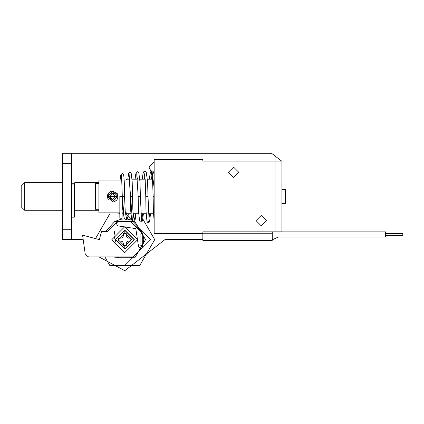 <?xml version="1.0" encoding="UTF-8"?>
<svg xmlns="http://www.w3.org/2000/svg" width="424" height="424" viewBox="0 0 424 424"><rect width="100%" height="100%" fill="white"/><g stroke="black" fill="none" stroke-linecap="round" stroke-linejoin="round"><path stroke-width="0.64" d="M98.903 183.656L95.448 183.656L95.448 209.265L98.903 209.265M71.619 183.73L74.38 183.73L74.38 217.178L71.619 217.178M112.54 201.638L117.724 196.503L116.409 193.015L107.818 194.34L112.54 201.638M112.54 193.349L109.434 196.46L112.54 199.566L115.651 196.46L112.54 193.349M112.54 191.277L116.409 193.015L117.724 196.503L112.514 201.638L107.362 196.445M112.63 201.638L117.893 196.46L112.63 191.282L107.362 196.46L112.63 201.638M24.656 182.649L24.656 210.272L21.2 206.822L21.2 186.099L24.656 182.649L62.641 182.649M98.903 210.272L74.73 210.272L74.73 182.649L98.903 182.649M74.38 186.099L74.73 186.099M74.38 206.822L74.73 206.822M24.656 210.272L62.641 210.272M120.962 196.46L119.838 196.46L119.838 218.27L120.946 219.388L122.08 218.27L122.08 196.46L120.962 196.46M71.619 239.629L71.619 163.653L62.641 163.653L62.641 239.629L82.325 239.629M154.898 247.399L124.804 270.708L98.956 256.896L124.804 270.708L164.925 239.629L202.847 239.629M278.462 237L272.839 239.549L278.462 237M271.572 153.292L281.6 161.062L271.572 153.292L62.641 153.292L62.641 163.653M154.156 172.287L153.626 172.261L154.156 172.287M150.955 171.179L148.978 167.104L154.156 161.926L148.978 167.104L150.955 171.179M202.847 161.062L202.847 159.334L154.156 159.334L154.156 233.582L202.847 233.582L202.847 231.859L281.934 231.859L281.934 161.062L202.847 161.062L202.847 159.334M134.514 257.93L115.09 257.93M115.09 221.323L132.972 221.323M134.111 221.323L134.514 221.323M119.838 212.875L98.903 212.875L98.903 180.041L121.995 180.041M124.232 180.041L126.527 180.041L126.527 179.193L129.802 179.193M121.55 175.562L122.303 196.423L124.539 196.445L125.271 212.058L126.246 217.199L126.909 218.058L125.907 219.59L126.829 219.224L127.492 218.228L128.514 213.728L130.915 213.728L126.527 213.728L126.527 212.875L125.366 212.875M123.114 212.875L122.08 212.875M107.744 194.473L107.479 197.568M107.802 198.58L108.284 199.466M113.818 201.697L114.772 201.4M114.819 201.384L116.483 200.261M116.52 200.223L117.157 199.45M117.665 198.49L117.967 195.432M117.644 194.377L117.167 193.487M113.722 191.203L112.71 191.107M111.618 191.219L110.638 191.526M110.606 191.542L108.931 192.676M108.888 192.719L108.242 193.524M272.261 231.859L272.261 240.35L202.847 240.35L202.847 233.582M272.261 233.221L202.847 233.221L202.847 231.859M385.533 235.484L402.8 235.484L402.8 233.412L385.533 233.412M272.261 237L385.533 237L385.533 231.891L272.261 231.891M107.362 196.519L118.068 196.46L107.362 196.519M238.765 172.287L233.582 167.104L228.404 172.287L233.582 177.465L238.765 172.287L233.582 177.465L228.404 172.287M266.389 220.634L261.211 215.456L256.032 220.634L261.211 225.812L266.389 220.634L261.211 225.812L256.032 220.634M71.619 163.653L71.619 153.292L62.641 153.292M281.934 203.366L285.384 203.366L285.384 189.554L281.934 189.554M132.537 196.386L130.338 196.386L130.682 210.723L131.636 218.879L132.447 220.931L128.779 173.04L129.924 172.388L130.597 172.589L131.265 173.644L132.203 182.029L132.845 209.737L133.401 216.054L134.154 219.473M141.515 219.939L140.376 196.413L139.915 196.45M135.108 179.193L135.76 174.041L136.358 172.319L137.445 171.736L138.219 171.98L138.855 172.923L140.005 182.14L140.376 196.413L138.166 196.413L138.447 210.855L139.607 220.787L140.36 221.858L140.991 222.033L141.68 220.019M149.126 220.772L148.002 196.439L145.771 196.439L145.988 210.802L146.953 221.27L147.589 222.309L148.273 222.547L149.078 220.639M154.156 196.46L153.154 196.46L153.398 211.873L154.156 221.18M104.866 256.896L109.848 265.53L139.756 265.53L154.707 239.629L142.846 219.081M125.483 213.738L150.7 239.629L124.804 265.53M105.809 231.34L114.772 221.498L119.139 221.498L114.772 221.498L120.633 219.33M120.957 219.266L124.624 218.906M127.02 219.028L132.103 220.236M134.307 221.217L134.832 221.498L119.139 221.498L115.593 223.013M142.257 232.14L130.465 221.498L134.832 221.498L145.522 239.629L134.832 257.755L114.772 257.755L119.139 257.755L116.892 256.896L119.139 257.755L114.772 257.755M109.848 213.728L95.49 238.595M133.539 216.977L133.931 213.728L133.141 213.728L138.622 213.728L136.152 213.728L135.023 220.226L134.556 221.005L133.544 221.445L132.447 220.931M126.273 213.728L125.483 213.728M123.22 213.728L122.08 213.728M119.817 213.728L118.704 213.728M118.662 238.67L118.757 238.177L121.174 238.134L122.631 237.456L123.31 235.998L123.352 233.582L126.251 233.582L126.294 235.998L126.972 237.456L128.43 238.134L130.846 238.177L130.942 238.67M130.942 240.583L130.846 241.076L128.43 241.118L126.972 241.797L128.43 241.118M126.294 243.254L126.972 241.797L126.294 243.254L126.251 245.671L123.352 245.671L123.31 243.254L122.631 241.797L123.31 243.254M121.174 241.118L122.631 241.797L121.174 241.118L118.757 241.076L118.656 240.556M123.31 235.998L122.631 237.456L121.174 238.134M128.43 238.134L126.972 237.456L126.294 235.998M118.656 240.551L118.588 239.793M118.588 239.783L118.588 239.47M118.588 239.459L118.656 238.675M130.947 238.701L131.016 239.459M131.016 239.602L130.958 240.472M124.804 252.577L111.851 239.629L124.804 226.676L137.752 239.629L124.804 252.577L111.851 239.629L124.804 226.676L137.752 239.629L124.804 252.577M124.804 230.131L134.297 239.629L124.804 249.121L115.307 239.629L124.804 230.131M88.515 256.896L85.319 254.755L82.579 235.14L85.319 254.755L88.515 256.896L132.712 256.896L130.465 257.755L119.139 257.755M117.628 225.844L135.791 228.637L138.584 246.805L135.791 228.637L117.628 225.844L116.033 222.78L107.712 231.34L101.553 231.34L99.333 239.629L82.579 235.14M101.553 231.34L99.333 239.629M130.465 221.498L142.708 233.295L143.794 239.629L142.708 245.957L140.106 245.035L140.106 234.218L142.708 233.295L142.708 245.957L141.648 248.395L138.584 246.805M134.011 256.239L141.648 248.395L132.712 256.896L130.465 257.755L134.832 257.755L130.465 257.755M142.443 246.662L141.987 247.717M116.033 222.78L119.139 221.498M130.846 241.076L130.846 238.177M118.757 238.177L118.757 241.076M124.804 248.872L115.556 239.629L124.804 230.38L134.048 239.629L124.804 248.872L124.804 246.397L118.036 239.629L124.804 232.861L131.567 239.629L124.804 246.397M115.916 242.173L113.971 235.929L114.644 231.594M71.619 184.959L74.38 184.959M275.022 161.062L275.022 231.859M71.619 229.267L62.641 229.267M134.106 219.383L134.382 219.606L133.544 221.445M154.156 174.407L153.143 171.328L151.882 170.702L151.432 172.775M141.653 219.945L142.777 213.728M124.539 196.445L124.465 184.795L123.845 176.225L123.543 174.831L122.753 173.702L122.207 173.554L121.084 174.439L121.423 175.483M122.34 196.418L124.147 218L125.907 219.59M126.373 217.496L126.909 218.058M151.972 170.697L154.156 188.092M148.893 219.712L149.534 213.728M134.382 219.606L135.791 213.728M131.016 239.629L131.567 239.629M118.588 239.629L118.036 239.629M124.804 232.861L124.804 230.38M137.456 177.82L137.328 179.193M148.002 196.439L147.589 181.88L146.28 172.409L145.135 171.243L143.72 171.773L142.999 173.692L142.257 179.193M144.817 176.204L144.489 179.193M151.983 175.006L151.463 179.193M149.216 179.193L150.441 172.033L151.866 170.702M152.502 179.193L147.388 179.193M145.146 179.193L139.803 179.193M137.583 179.193L132.023 179.193M140.842 213.728L146.126 213.728M148.363 213.728L153.472 213.728M144.133 173.103L145.167 179.458L145.771 196.439M143.418 213.728L142.411 220.877L141.711 221.826L140.991 222.033M141.017 215.805L141.187 213.728M402.8 233.444L385.533 233.444M385.533 235.447L402.8 235.447M119.812 212.875L119.838 217.433M122.303 196.423L122.812 209.907L124.131 217.957M126.246 217.199L126.41 217.57M125.88 215.933L126.389 212.875M127.772 179.193L128.779 173.04M129.119 174.216L130.332 196.381M122.207 173.554L120.633 175.515L120.098 180.041M151.368 172.653L152.513 179.31L153.154 196.46M150.478 213.728L149.64 221.36L148.999 222.314L148.273 222.547M136.729 173.623L138.16 196.413"/></g></svg>
